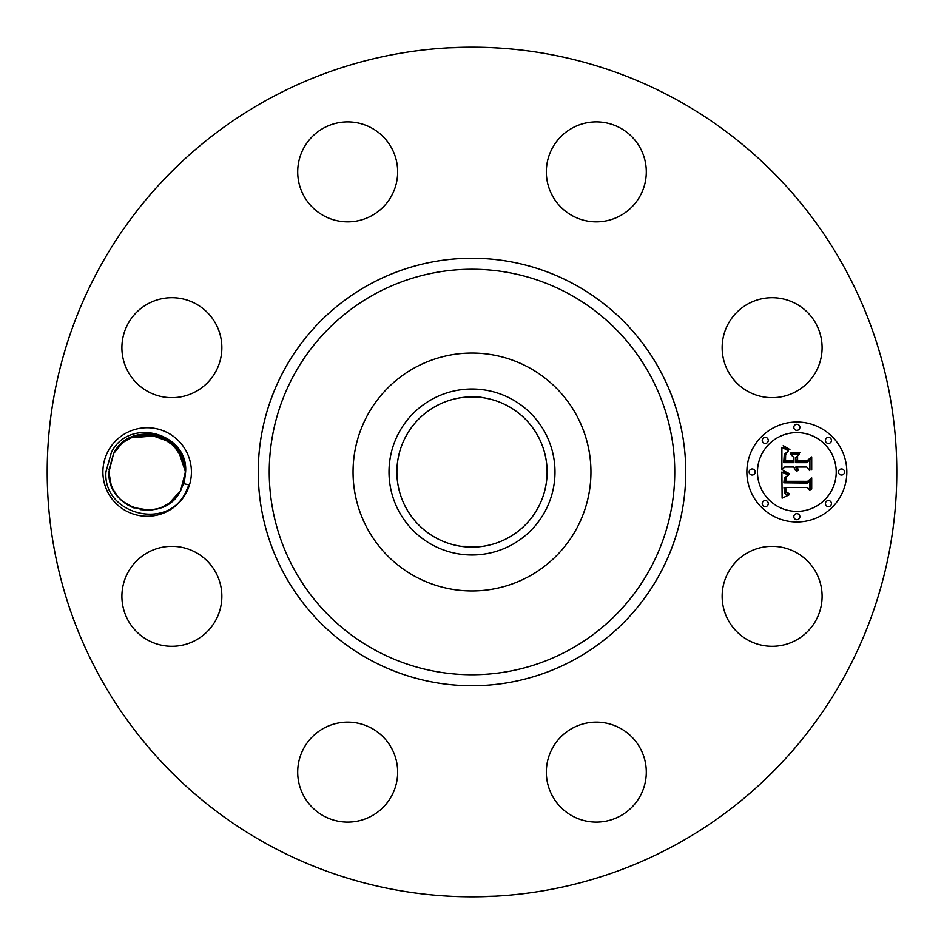 <?xml version="1.0" encoding="UTF-8"?>
<svg xmlns="http://www.w3.org/2000/svg" width="944" height="944" viewBox="0 0 944 944"><rect width="100%" height="100%" fill="white"/><g stroke="black" fill="none" stroke-linecap="round" stroke-linejoin="round"><path stroke-width="1.42" d="M482.962 546.305L480.732 546.611M477.9 546.883L466.525 546.918M460.696 546.257L459.504 546.069M482.337 546.399L461.038 546.305M508.014 406.085A75.119 75.119 0 0 1 537.915 508.014A75.119 75.119 0 0 1 435.986 537.915A75.119 75.119 0 0 1 406.085 435.986A75.119 75.119 0 0 1 508.014 406.085M432.21 399.17A82.989 82.989 0 0 0 399.17 511.79A82.989 82.989 0 0 0 511.79 544.83A82.989 82.989 0 0 0 544.83 432.21A82.989 82.989 0 0 0 432.21 399.17M482.821 397.672L482.962 397.695C475.929 395.583 452.624 398.569 461.038 397.695L463.103 397.412M466.1 397.117L477.475 397.082M529.029 576.383A118.944 118.944 0 0 1 367.617 414.971A118.944 118.944 0 0 1 529.029 367.617A118.944 118.944 0 0 1 576.383 529.029A118.944 118.944 0 0 1 353.056 472A118.944 118.944 0 0 1 529.029 367.617A118.944 118.944 0 0 1 529.029 576.383M268.344 844.797A424.8 424.8 0 0 1 99.203 268.344A424.8 424.8 0 0 1 675.656 99.203A424.8 424.8 0 0 1 844.797 675.656A424.8 424.8 0 0 1 268.344 844.797M185.992 493.216A44.262 44.262 0 0 1 125.93 510.846A44.262 44.262 0 0 1 108.312 450.784A44.262 44.262 0 0 1 168.374 433.154A44.262 44.262 0 0 1 185.992 493.216M815.982 620.279A49.973 49.973 0 0 1 748.155 640.174A49.973 49.973 0 0 1 728.261 572.359A49.973 49.973 0 0 1 796.075 552.452A49.973 49.973 0 0 1 815.982 620.279M582.247 724.166A49.973 49.973 0 0 1 644.268 758.044A49.973 49.973 0 0 1 610.379 820.076A49.973 49.973 0 0 1 548.358 786.187A49.973 49.973 0 0 1 582.247 724.166M371.641 728.261A49.973 49.973 0 0 1 391.548 796.075A49.973 49.973 0 0 1 323.721 815.982A49.973 49.973 0 0 1 303.826 748.155A49.973 49.973 0 0 1 371.641 728.261M219.834 582.247A49.973 49.973 0 0 1 185.956 644.268A49.973 49.973 0 0 1 123.924 610.379A49.973 49.973 0 0 1 157.813 548.358A49.973 49.973 0 0 1 219.834 582.247M215.739 371.641A49.973 49.973 0 0 1 147.925 391.548A49.973 49.973 0 0 1 128.018 323.721A49.973 49.973 0 0 1 195.845 303.826A49.973 49.973 0 0 1 215.739 371.641M361.753 219.834A49.973 49.973 0 0 1 299.732 185.956A49.973 49.973 0 0 1 333.621 123.924A49.973 49.973 0 0 1 395.642 157.813A49.973 49.973 0 0 1 361.753 219.834M572.359 215.739A49.973 49.973 0 0 1 552.452 147.925A49.973 49.973 0 0 1 620.279 128.018A49.973 49.973 0 0 1 640.174 195.845A49.973 49.973 0 0 1 572.359 215.739M724.166 361.753A49.973 49.973 0 0 1 758.044 299.732A49.973 49.973 0 0 1 820.076 333.621A49.973 49.973 0 0 1 786.187 395.642A49.973 49.973 0 0 1 724.166 361.753M796.842 521.973A49.973 49.973 0 0 1 746.869 472A49.973 49.973 0 0 1 796.842 422.027A49.973 49.973 0 0 1 846.827 472A49.973 49.973 0 0 1 796.842 521.973M448.105 47.873L472.307 47.2M509.807 48.887L512.698 49.159M500.355 48.144L499.647 48.097M500.733 48.168L491.482 47.648M447.881 47.884L440.895 48.345M437.402 48.616L447.94 47.884M495.895 896.127L471.693 896.8M434.193 895.113L431.302 894.841M443.645 895.856L444.353 895.903M443.267 895.832L452.518 896.352M496.119 896.116L503.105 895.655M506.598 895.384L496.06 896.116M183.596 483.647L188.942 484.886L185.378 492.886C166.545 531.389 102.636 513.654 105.94 471.894L111.368 452.447C129.092 416.363 188.883 433.237 185.579 472.224L184.705 479.363A38.267 38.267 0 0 1 183.596 483.647L180.729 490.349L184.705 479.363M108.89 472.271L113.575 453.651C129.753 419.478 187.16 433.272 185.413 471.764L180.729 490.349C165.176 524.404 107.38 510.987 108.89 472.236L113.575 453.651C129.847 419.254 187.644 433.52 185.413 472.236M111.156 484.98L108.89 472.094M111.25 485.228L113.127 489.488M118.625 497.5L119.805 498.762M122.921 501.618L124.655 502.951L122.932 501.618M133.8 507.86L131.877 507.081M149.258 510.208L155.654 509.312L149.258 510.208M160.999 507.671L166.474 505.028M173 500.214L173.826 499.423M796.842 432.623A39.377 39.377 0 0 1 836.219 472A39.377 39.377 0 0 1 796.842 511.377A39.377 39.377 0 0 1 757.477 472A39.377 39.377 0 0 1 796.842 432.623M752.167 468.967A3.033 3.033 0 0 1 755.2 472A3.033 3.033 0 0 1 752.167 475.033A3.033 3.033 0 0 1 749.147 472A3.033 3.033 0 0 1 752.167 468.967M796.842 424.293A3.033 3.033 0 0 1 799.875 427.325A3.033 3.033 0 0 1 796.842 430.358A3.033 3.033 0 0 1 793.821 427.325A3.033 3.033 0 0 1 796.842 424.293M765.254 437.379A3.033 3.033 0 0 1 768.286 440.411A3.033 3.033 0 0 1 765.254 443.444A3.033 3.033 0 0 1 762.233 440.411A3.033 3.033 0 0 1 765.254 437.379M841.529 468.967A3.033 3.033 0 0 1 844.55 472A3.033 3.033 0 0 1 841.529 475.033A3.033 3.033 0 0 1 838.496 472A3.033 3.033 0 0 1 841.529 468.967M828.443 437.379A3.033 3.033 0 0 1 831.463 440.411A3.033 3.033 0 0 1 828.443 443.444A3.033 3.033 0 0 1 825.41 440.411A3.033 3.033 0 0 1 828.443 437.379M796.842 519.707A3.033 3.033 0 0 1 793.821 516.675A3.033 3.033 0 0 1 796.842 513.642A3.033 3.033 0 0 1 799.875 516.675A3.033 3.033 0 0 1 796.842 519.707M765.254 506.621A3.033 3.033 0 0 1 762.233 503.589A3.033 3.033 0 0 1 765.254 500.556A3.033 3.033 0 0 1 768.286 503.589A3.033 3.033 0 0 1 765.254 506.621M828.443 506.621A3.033 3.033 0 0 1 825.41 503.589A3.033 3.033 0 0 1 828.443 500.556A3.033 3.033 0 0 1 831.463 503.589A3.033 3.033 0 0 1 828.443 506.621M148.114 510.256L151.878 509.972M159.961 508.061L161.979 507.27M169.247 503.235L180.575 490.632M140.278 509.642L149.612 510.185M155.996 509.229L160.952 507.683M781.892 471.988L788.511 475.151L784.393 477.794L783.862 482.821L807.533 483.08L809.917 480.508L809.917 490.479L807.356 487.423L785.632 487.423L786.328 491.977L789.609 493.865L785.856 492.32L785.066 487.67L783.992 487.423L784.594 493.051L786.175 494.42L788.889 494.986L782.116 498.149L781.892 471.988M783.272 470.608L789.644 473.77L789.455 474.348L784.275 472.071L783.272 470.608M786.682 476.437L785.644 481.31L807.604 481.334L811.71 477.865L811.71 489.016L811.12 489.523L811.12 479.056L807.781 481.983L785.019 481.983L785.266 477.994L786.682 476.437M781.892 469.97L781.892 447.303L788.452 450.89L784.287 454.383L783.709 462.654L793.928 462.654L793.928 461.321L784.912 461.321L785.03 455.433L787.143 452.247L785.62 455.126L785.502 460.778L793.928 460.778L793.928 457.486L790.234 453.993L799.391 453.993L795.768 457.663L795.768 462.654L806.778 462.654L809.61 459.858L809.61 470.584L806.778 467.032L797.385 467.032L798.187 470.395L796.795 467.032L795.768 467.032L797.031 471.351L794.836 469.782L793.928 467.032L784.712 467.032L781.892 469.97M783.225 445.651L789.916 449.58L786.199 448.624L783.225 445.651M791.001 452.388L800.441 452.388L791.001 452.388M797.597 456.306L797.597 460.778L806.943 460.778L811.71 456.931L811.71 469.581L811.12 470.124L811.12 458.159L807.214 461.321L797.007 461.321L797.597 456.306M179.348 451.326L185.413 471.906L179.325 451.291L185.413 471.906L180.41 453.073L167.005 439.29L148.633 433.768L129.788 437.91L158.769 435.55L129.788 437.91L151.418 433.98L171.584 442.547L159.312 435.727M158.45 435.444L147.276 433.733L158.509 435.467L135.075 435.691L158.521 435.467L135.075 435.691L154.191 434.393L171.513 442.5L158.804 435.55L171.513 442.5L163.418 437.367M133.458 436.27L146.863 433.744L135.594 435.526M135.44 435.573L154.427 434.441L171.584 442.559L159.347 435.727L171.584 442.547L158.899 435.585L174.05 444.789L183.478 459.976L174.003 444.742L158.769 435.538L129.788 437.91M132.691 436.576L134.095 436.034M111.203 485.11L112.843 488.945M117.988 496.756L120.443 499.4M123.251 501.878L123.959 502.432M131.487 506.904L132.514 507.353M122.46 442.771L113.575 453.651L108.89 472.236C107.38 510.987 165.176 524.404 180.729 490.349L185.413 471.764C187.16 433.272 129.753 419.478 113.575 453.651L108.89 472.236L113.575 453.651L122.484 442.748L113.575 453.651L108.949 469.911L113.575 453.651C129.753 419.478 187.16 433.272 185.413 471.764L178.31 449.792L185.413 471.764L180.729 490.349L172.445 500.709L180.729 490.349L185.354 474.089L180.729 490.349L185.413 471.764L177.968 449.309L185.413 471.764L178.322 449.804L185.413 471.764L180.729 490.349M149.518 510.185L158.946 508.403M162.108 436.777L171.513 442.488L183.478 459.999L181.26 454.654M177.071 448.152L159.206 435.691L174.156 444.884L183.466 459.94L174.003 444.742L158.875 435.585M123.64 441.816L120.065 444.978L123.64 441.816M111.274 485.287L112.82 488.898L111.274 485.287M118.083 496.886L120.466 499.423L118.094 496.886M123.015 501.689L124.077 502.527M131.546 506.94L132.136 507.188M160.869 507.719L169.094 503.341L160.869 507.719M131.782 507.034L132.656 507.412M122.803 501.512L134.249 508.014M131.641 506.975L132.455 507.329M171.395 501.606L174.239 499.022M134.768 435.798L122.968 442.358M122.272 442.925L113.575 453.651L108.89 472.236L113.575 453.651L122.437 442.795L113.575 453.651M130.555 437.52L123.015 442.323M122.224 442.972L113.74 453.368M181.177 454.489L185.413 471.906L179.325 451.303M147.193 433.733L171.584 442.547L158.934 435.597M178.322 449.804L185.413 471.764L177.956 449.309M134.249 508.025L128.03 505.134L134.26 508.025M158.722 435.526L147.252 433.733M134.697 435.821L133.859 436.116M135.37 435.597L158.521 435.467L135.098 435.691M112.891 489.027L117.894 496.65M120.136 499.093L121.21 500.131M123.817 502.326L128.183 505.229M132.691 507.424L149.294 510.197M155.725 509.288L157.164 508.934M171.513 442.5L158.804 435.55M171.584 442.547L159.335 435.727M374.792 649.932A202.759 202.759 0 0 1 294.068 374.792A202.759 202.759 0 0 1 569.208 294.068A202.759 202.759 0 0 1 649.932 569.208A202.759 202.759 0 0 1 374.792 649.932M369.529 659.585A213.745 213.745 0 0 1 284.415 369.529A213.745 213.745 0 0 1 574.471 284.415A213.745 213.745 0 0 1 659.585 574.471A213.745 213.745 0 0 1 369.529 659.585"/></g></svg>
